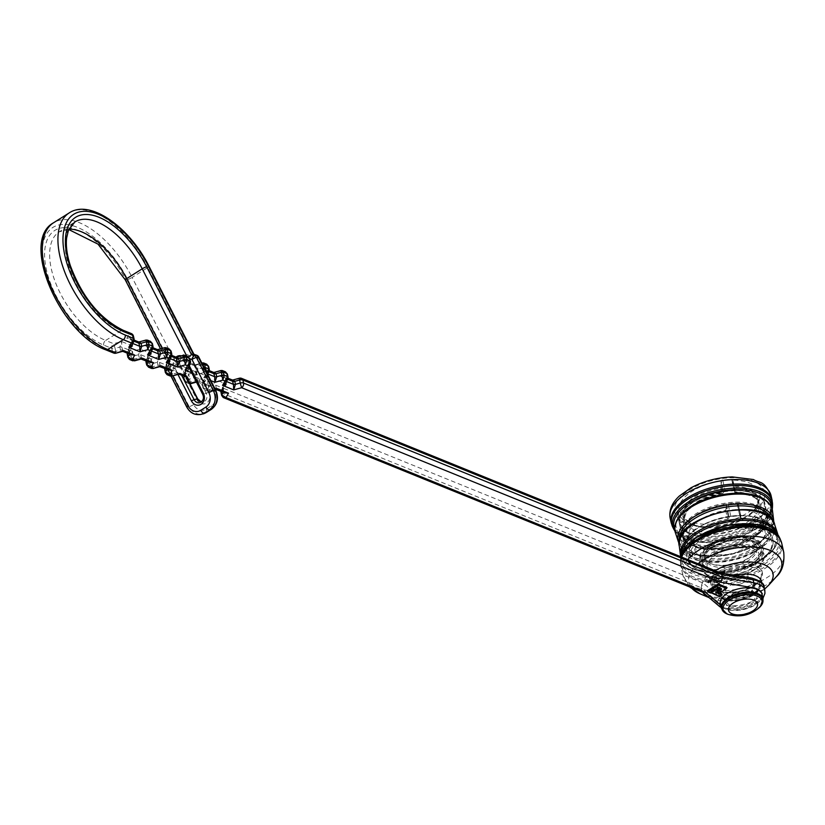 <?xml version="1.0" encoding="UTF-8"?>
<svg xmlns="http://www.w3.org/2000/svg" width="825" height="825" viewBox="0 0 825 825"><rect width="100%" height="100%" fill="white"/><g stroke="black" fill="none" stroke-linecap="round" stroke-linejoin="round"><path stroke-width="0.62" stroke-dasharray="4.12 3.09" d="M181.974 368.713L180.386 365.609L177.262 366.733L182.428 369.064L186.625 377.386M177.726 366.991L177.839 364.361L176.591 366.279L177.262 366.733M183.831 374.921L184.253 379.748L185.027 380.077L186.337 377.778L185.326 373.653L185.749 371.57L188.977 368.888L186.543 369.755L185.068 371.281L185.563 375.684A2.135 1.062 167.4 0 1 186.089 376.2L185.419 373.189A2.135 1.062 167.4 0 0 184.882 372.673L183.8 372.23M181.603 375.231L179.303 374.282M186.563 361.412L185.563 360.618L183.037 361.082L186.563 361.412L190.812 363.134L194.195 365.661L195.968 369.126L196.247 370.93L195.102 371.549L190.451 369.652L189.575 368.579M195.566 364.743L194.184 365.609L195.535 364.743L197.288 366.114L197.969 369.126A2.135 1.062 -12.6 0 1 195.968 369.126L194.679 364.712L190.812 363.134L189.224 360.03L185.914 360.772A6.064 5.146 -102.7 0 0 180.17 357.658A6.064 5.146 -102.7 0 0 177.076 366.352L176.808 366.434M710.191 592.845L709.923 591.638L707.53 590.669M707.633 581.377L707.902 582.584L705.509 581.615L705.241 580.408L707.633 581.377L715.646 576.324L719.111 577.727L719.379 578.933L715.914 577.531L707.902 582.584M719.111 577.727L714.326 580.748L716.667 581.697L724.102 577.005L715.904 573.674L705.241 580.408M728.64 596.186A14.334 7.126 -12.6 0 1 727.134 595.403A14.334 7.126 -12.6 0 1 734.384 583.533A14.334 7.126 -12.6 0 1 749.007 582.79A14.334 7.126 -12.6 0 1 752.39 589.751A14.334 7.126 -12.6 0 1 728.64 596.186M708.458 582.811L715.852 578.15L718.193 579.098L713.408 582.12L719.833 584.729L717.224 586.369L708.458 582.811L708.19 581.604L716.956 585.162L717.224 586.369M716.667 581.697L716.935 582.904L714.594 581.955L719.379 578.933M716.935 582.904L724.381 578.212L716.172 574.881L705.509 581.615M730.476 605.354A14.592 7.25 -12.6 0 1 728.949 596.774A14.592 7.25 -12.6 0 1 736.323 592.484A14.592 7.25 -12.6 0 1 751.338 591.762A14.592 7.25 -12.6 0 1 750.936 602.394A14.592 7.25 -12.6 0 1 730.476 605.354M720.328 588.658L717.874 587.204L710.49 591.865L719.256 595.433L721.854 593.783M720.215 588.163L715.43 591.185L716.76 591.721L716.616 591.02L721.401 587.998L717.936 586.585L709.923 591.638M719.668 592.897L716.781 591.731M719.235 593.175L718.967 591.968L726.402 587.276M718.967 591.968L716.616 591.02M220.987 392.422A2.135 1.062 -12.6 0 0 221.513 392.937L700.972 587.637L701.642 590.659L222.183 395.959L221.513 392.937L223.977 388.493L221.358 390.112L221.017 391.236M179.932 366.352L196.907 399.62A8.198 6.961 -102.7 0 0 206.58 403.064A8.198 6.961 -102.7 0 0 208.88 392.071L191.895 358.803A8.198 6.961 -102.7 0 0 182.222 355.358A8.198 6.961 -102.7 0 0 179.932 366.352L180.386 365.609A6.064 5.146 77.3 0 1 183.48 356.905L180.17 357.658L185.563 360.618L185.728 358.957L187.925 359.267L189.286 365.733M177.911 374.457L176.457 371.59L173.714 369.992L173.023 368.662L173.91 366.413L176.591 366.279M716.956 585.162L719.555 583.523L719.833 584.729M719.555 583.523L713.14 580.913L713.408 582.12M724.102 577.005L724.381 578.212M715.904 573.674L716.172 574.881M708.19 581.604L715.584 576.943L715.852 578.15M713.14 580.913L717.925 577.892L715.584 576.943M717.925 577.892L718.193 579.098M714.326 580.748L714.594 581.955M715.914 577.531L715.646 576.324M710.49 591.865L710.645 592.567M719.524 596.64L719.256 595.433M715.698 592.391L715.43 591.185M721.679 589.205L721.401 587.998M717.874 587.204L718.028 587.905M717.936 586.585L718.204 587.792M123.049 351.44L121.832 347.067L121.584 341.519L119.831 347.057L120.502 350.078L123.121 351.471M129.886 354.234L129.082 350.821L129.494 348.728L132.732 346.046L129.907 347.181L128.607 349.14L129.319 352.853L131.227 354.771M129.453 359.401L127.772 354.874L130.237 350.429L127.607 352.038M127.586 352.079L127.277 353.172M134.3 360.907L132.433 351.316L131.041 356.204L132.815 360.814M141.797 359.061L140.58 354.678L140.343 349.14L138.579 354.678L139.25 357.689L141.003 359.061M148.634 361.845L147.83 358.432L148.252 356.338L151.48 353.667L149.047 354.533L147.572 356.06L148.067 360.463L149.933 362.371L148.593 360.979A2.135 1.062 167.4 0 0 148.067 360.463L141.25 357.699A2.135 1.062 167.4 0 0 139.25 357.689L133.722 359.226A2.135 1.062 -12.6 0 1 131.722 359.215L128.442 357.885A2.135 1.062 -12.6 0 1 127.916 357.369M148.201 367.012L146.52 362.484L148.985 358.04L146.355 359.648M145.963 360.762L146.345 359.7L146.025 360.783M153.048 368.517L151.181 358.937L149.789 363.815L151.563 368.435M160.545 366.671L159.328 362.288L159.091 356.751L157.328 362.288L157.998 365.31L160.617 366.692M167.382 369.456L166.578 366.042L167.001 363.949L170.228 361.278L167.403 362.412L166.103 364.361L166.815 368.074L168.682 369.982M166.949 374.622L165.268 370.095L167.733 365.661L165.103 367.269L164.773 368.393M171.796 376.128L169.929 366.548L168.547 371.425L170.311 376.045M185.027 380.077A2.135 1.691 29.7 0 0 187.43 381.892L185.79 382.326L184.016 377.706L186.481 373.271L183.862 374.88M190.544 383.738L188.678 374.158L187.296 379.036L187.966 382.058L189.059 383.656L189.946 383.677M204.817 390.05L203.435 388.348L202.764 385.327L207.725 376.499L205.291 377.376L203.816 378.902L204.311 383.305L206.219 385.234L209.756 385.564L206.116 385.791L204.847 384.615L204.074 381.274L204.528 379.108L207.725 376.499L196.587 371.982L194.824 377.52L195.504 380.531L197.247 381.903L198.608 381.037L198.113 381.934L197.495 380.531L196.587 371.982L188.678 374.158L186.481 373.271L188.977 368.888L177.839 364.361L169.929 366.548L167.733 365.661L170.228 361.278L159.091 356.751L151.181 358.937L148.985 358.04L151.48 353.667L140.343 349.14L132.433 351.316L130.237 350.429L132.732 346.046L121.584 341.519L113.685 343.705L105.662 340.447L121.265 330.608L129.288 333.857L126.792 338.24L130.35 338.58L132.237 340.498L132.846 343.231M209.323 391.349L207.848 391.267L209.447 390.833L207.426 381.779L205.229 380.882L202.61 382.491M216.8 389.513L215.572 385.131L215.335 379.593L207.426 381.779L206.044 386.657L202.764 385.327A2.135 1.062 -12.6 0 1 202.238 384.811L202.599 382.542L203.002 387.358L207.261 389.936L204.858 390.07M223.627 392.298L222.822 388.884L223.245 386.791L226.473 384.12L215.335 379.593L213.572 385.131L214.252 388.152L216.862 389.534M764.806 590.184A24.956 12.406 -12.6 0 1 747.481 606.561A24.956 12.406 -12.6 0 1 718.616 604.993L717.936 601.972L700.972 587.637L703.199 583.1L223.977 388.493L226.473 384.12L223.647 385.254L222.358 387.203L223.059 390.916L224.967 392.844M232.176 379.933L231.681 380.83L239.59 378.654L718.812 573.262L720.308 572.798M178.984 373.735L176.457 371.59L176.756 372.921L179.365 374.313M132.052 344.623L132.474 342.53L131.33 338.611L129.638 337.807L126.792 338.24L137.93 342.767L139.167 341.932M150.8 352.234L151.222 350.151L150.078 346.232L147.943 345.386L145.54 345.861L149.098 346.201L150.985 348.109L151.594 350.842M150.428 341.344L148.036 341.478L152.295 344.056L152.883 348.49M169.177 348.954L166.784 349.088L171.043 351.677L171.631 356.101M169.548 359.855L169.971 357.761L168.826 353.843L166.691 352.997L164.288 353.471L167.846 353.812L169.733 355.73L170.342 358.463M188.296 367.465L188.533 365.444M187.925 356.575L185.532 356.699L189.791 359.287L190.379 363.712M205.435 370.054L204.115 372.488L203.497 367.599L197.969 369.126L196.206 374.663L196.247 370.93M207.044 373.209L206.312 373.374L206.941 373.013M207.9 374.87L203.816 377.757L206.962 375.21L207.467 372.983L206.064 368.827L204.198 368.228L201.785 368.692L205.343 369.033L207.23 370.951L207.838 373.684M206.683 364.186L204.28 364.32L208.539 366.898L209.127 371.322M225.792 382.687L226.215 380.603L225.07 376.685L222.946 375.839L220.533 376.313L224.091 376.654L225.978 378.572L226.586 381.294M225.431 371.797L223.028 371.931L227.287 374.519L227.886 378.943M220.956 370.507L223.028 371.931L220.533 376.313L231.681 380.83L232.908 380.005M214.304 372.364L212.932 373.22L222.193 370.528M202.208 362.897L204.28 364.32L201.785 368.692L212.932 373.22L214.16 372.384M183.459 355.286L185.532 356.699L183.037 361.082L194.184 365.609L203.445 362.907M175.931 357.091L175.436 357.998L184.697 355.297M164.711 347.676L166.784 349.088L164.288 353.471L175.436 357.998L176.663 357.163M158.07 349.522L156.688 350.377L165.949 347.686M145.963 340.055L148.036 341.478L145.54 345.861L156.688 350.377L157.915 349.552M139.301 341.911L137.93 342.767L147.201 340.065M189.131 367.331L188.698 366.022A2.135 1.062 167.4 0 1 188.626 365.846L188.203 367.589M221.399 391.39L222.822 388.884A2.135 1.062 167.4 0 0 222.915 388.42A2.135 1.062 167.4 0 0 222.389 387.894L215.572 385.131A2.135 1.062 167.4 0 0 213.572 385.131L208.034 386.657A2.135 1.062 -12.6 0 1 206.044 386.657L207.807 391.267M223.193 397.464L222.183 395.959A2.135 1.062 -12.6 0 1 221.657 395.443M703.055 592.381L718.616 604.993A3.568 2.898 130.2 0 0 719.431 606.385M185.996 376.674A2.135 1.062 167.4 0 0 186.089 376.21L186.337 377.778A2.135 1.691 29.7 0 0 187.749 379.376M172.786 375.87L169.527 369.476A3.568 0.887 -168.2 0 1 167.877 368.373A3.568 0.887 -168.2 0 1 168.403 368.012L170.239 367.599A3.568 0.887 -168.2 0 1 175.044 368.239A3.568 0.547 153 0 1 170.61 370.291L189.172 406.653L187.327 407.076L168.774 370.714L170.61 370.291A3.568 3.032 -102.7 0 1 170.239 367.599L170.94 364.217L168.62 364.784L170.528 364.702L169.527 369.476A3.568 0.547 153 0 0 168.197 370.693A3.568 0.547 153 0 0 168.774 370.714A3.568 3.032 77.3 0 1 168.403 368.012L169.104 364.629L125.843 279.892A67.743 34.279 57.8 0 0 65.856 227.607A67.743 34.279 57.8 0 0 48.716 278.169A67.743 34.279 57.8 0 0 103.733 345.108L111.757 348.367L112.427 351.388L104.404 348.129A71.311 36.083 -122.2 0 1 46.489 277.664A71.311 36.083 -122.2 0 1 64.536 224.441A71.311 36.083 -122.2 0 1 127.689 279.479L170.94 364.217L176.045 363.464L132.124 277.427L147.737 267.578L193.256 356.751L197.464 358.256A3.568 0.547 153 0 0 198.794 357.05M189.863 358.751L187.739 357.998L188.554 356.916M194.019 354.43L193.256 356.751M196.814 355.307A3.568 1.66 -70.4 0 1 197.464 358.256L214.417 391.473A10.694 9.085 77.3 0 1 211.417 405.817L206.219 409.097A10.694 9.085 77.3 0 1 193.607 404.601L175.044 368.239L176.045 363.464M762.104 594.464A21.398 10.632 -12.6 0 1 743.552 609.51A21.398 10.632 -12.6 0 1 720.349 603.797M753.761 541.953A30.412 15.118 -12.6 0 1 737.798 569.982A30.412 15.118 -12.6 0 1 703.168 555.926A30.412 15.118 -12.6 0 1 753.761 541.953M755.38 541.623A32.443 16.129 167.4 0 0 749.451 539.962A32.443 16.129 167.4 0 0 708.592 549.099A32.443 16.129 167.4 0 0 700.043 563.63A32.443 16.129 167.4 0 0 742.387 570.261A32.443 16.129 167.4 0 0 763.383 549.481A32.443 16.129 167.4 0 0 755.38 541.623M753.607 542.056A30.205 15.015 167.4 0 0 703.374 555.926A30.205 15.015 167.4 0 0 737.756 569.879A30.205 15.015 167.4 0 0 753.607 542.056M756.247 546.82A32.082 15.953 -12.6 0 1 761.506 563.558A32.082 15.953 -12.6 0 1 743.387 575.138A32.082 15.953 -12.6 0 1 738.592 576.603A32.082 15.953 -12.6 0 1 734.023 577.624A32.082 15.953 -12.6 0 1 707.737 575.572A32.082 15.953 -12.6 0 1 712.759 552.41A32.082 15.953 -12.6 0 1 756.247 546.82M740.355 584.018A10.684 5.311 167.4 0 0 741.087 583.749A10.684 5.311 167.4 0 0 746.584 575.881A10.684 5.311 167.4 0 0 733.332 574.994A10.684 5.311 167.4 0 0 726.382 581.635A10.684 5.311 167.4 0 0 734.807 585.142A10.684 5.311 167.4 0 0 740.355 584.018M724.247 550.842A26.39 13.118 167.4 0 0 707.18 567.744A26.39 13.118 167.4 0 0 741.603 573.138A26.39 13.118 167.4 0 0 758.68 556.236A26.39 13.118 167.4 0 0 724.247 550.842M685.193 549.326A0.712 0.557 163.8 0 1 685.379 548.811L690.773 555.741A0.712 0.608 -63.8 0 0 690.68 556.37L689.411 555.493A43.859 21.801 -12.6 0 1 685.709 550.739L685.049 548.842A0.712 0.619 166.2 0 1 685.616 548.078A1.423 0.712 -12.6 0 1 686.235 547.748L689.587 546.583A1.073 0.536 167.4 0 0 690.278 545.913A38.156 18.965 -12.6 0 1 727.629 519.131A1.073 0.536 167.4 0 0 728.661 518.513L726.217 507.55L726.67 504.302A42.426 21.099 167.4 0 0 683.502 535.363L687.163 535.724L688.328 537.158A38.156 18.965 -12.6 0 1 725.68 510.376L726.217 507.55M679.594 524.267A0.712 0.557 163.8 0 1 679.779 523.751L685.173 530.681A0.712 0.608 -63.8 0 0 685.08 531.31L683.812 530.434A43.859 21.801 -12.6 0 1 680.109 525.68L679.449 523.782A0.712 0.619 166.2 0 1 680.006 523.019A1.423 0.712 -12.6 0 1 680.625 522.689L683.378 521.73A39.579 19.676 -12.6 0 1 723.164 493.164L721.225 487.049A38.435 19.109 167.4 0 0 682.945 514.511L682.306 514.016L683.956 521.39L683.378 521.73M686.235 547.748L683.461 535.373A1.423 0.712 167.4 0 0 682.842 535.703A1.423 0.712 167.4 0 0 682.543 536.291A1.423 0.712 167.4 0 0 682.615 536.436L688.009 543.366A1.423 0.712 167.4 0 0 689.04 543.654A1.423 0.712 167.4 0 0 689.793 543.51L689.834 543.489A42.426 21.099 167.4 0 0 757.783 533.785A42.426 21.099 167.4 0 0 738.066 503.487A1.423 0.712 167.4 0 0 736.983 503.178L739.747 515.553A1.423 0.712 -12.6 0 1 740.881 515.996A1.423 0.712 -12.6 0 1 740.871 516.202L740.376 517.677A1.073 0.536 167.4 0 0 740.365 517.842A1.073 0.536 167.4 0 0 741.036 518.172A38.156 18.965 -12.6 0 1 764.899 530.124A38.156 18.965 -12.6 0 1 741.005 554.276A38.156 18.965 -12.6 0 1 697.125 554.709A1.073 0.536 167.4 0 0 695.918 554.709L693.309 543.737C712.965 551.822 723.711 547.326 739.705 543.046C756.742 535.25 764.486 528.021 762.939 521.369A38.156 18.965 -12.6 0 1 739.056 545.521A38.156 18.965 -12.6 0 1 695.166 545.954L693.495 543.861L689.834 543.489M726.402 504.704L729.166 517.038A1.423 0.712 -12.6 0 1 730.795 516.192L728.021 503.817A1.423 0.712 167.4 0 0 726.67 504.302M728.021 503.817L736.983 503.178M722.69 479.964A1.423 0.712 167.4 0 0 721.06 480.81L723.556 491.978A1.423 0.712 -12.6 0 1 725.196 491.133L722.69 479.964L731.651 479.325L734.147 490.493A1.423 0.712 -12.6 0 1 735.281 490.937A1.423 0.712 -12.6 0 1 735.271 491.143L734.869 492.339A39.579 19.676 -12.6 0 1 752.771 520.565A39.579 19.676 -12.6 0 1 689.71 529.867L690.288 529.526L688.638 522.153L689.38 522.782A38.435 19.109 167.4 0 0 727.537 524.587A38.435 19.109 167.4 0 0 757.329 504.879A38.435 19.109 167.4 0 0 733.353 486.183L734.869 492.339M721.06 480.81L720.998 481.006A41.446 20.604 167.4 0 0 679.099 511.18L682.306 514.016M680.625 522.689L678.129 511.521L679.099 511.18M678.129 511.521A1.423 0.712 167.4 0 0 677.212 512.438A1.423 0.712 167.4 0 0 677.284 512.583L682.677 519.513A1.423 0.712 167.4 0 0 684.461 519.657L685.431 519.317A41.446 20.604 167.4 0 0 726.639 521.699A41.446 20.604 167.4 0 0 759.227 500.332A41.446 20.604 167.4 0 0 732.703 480.171L733.064 484.976L734.116 487.266A38.156 18.965 -12.6 0 1 757.989 499.207A38.156 18.965 -12.6 0 1 734.095 523.359A38.156 18.965 -12.6 0 1 690.216 523.793L689.38 522.782M735.271 491.143L732.703 480.171M732.775 479.975A1.423 0.712 167.4 0 0 732.786 479.768A1.423 0.712 167.4 0 0 731.651 479.325M720.998 481.006L721.359 485.812M723.556 491.978L723.164 493.164M725.196 491.133L734.147 490.493M684.461 519.657L686.957 530.826L689.71 529.867M686.957 530.826A1.423 0.712 -12.6 0 1 686.204 530.98A1.423 0.712 -12.6 0 1 685.173 530.681L682.677 519.513M729.166 517.038L728.661 518.513M730.795 516.192L739.747 515.553M689.793 543.51L692.567 555.885L695.918 554.709M692.567 555.885A1.423 0.712 -12.6 0 1 691.804 556.04A1.423 0.712 -12.6 0 1 690.773 555.741L687.823 543.273L688.504 543.644A0.712 0.557 -56.8 0 1 688.318 543.345A43.859 21.801 167.4 0 0 738.963 544.067A43.859 21.801 167.4 0 0 767.559 515.893A43.859 21.801 167.4 0 0 720.008 504.178A43.859 21.801 167.4 0 0 681.966 535.023A43.859 21.801 167.4 0 0 682.017 535.26L682.667 537.147A0.712 0.619 -24.3 0 0 682.708 537.25L682.223 536.044A0.712 0.66 161.3 0 1 682.213 535.982M677.284 512.583L679.779 523.751A1.423 0.712 -12.6 0 1 679.707 523.607A1.423 0.712 -12.6 0 1 680.006 523.019A43.148 21.45 167.4 0 1 732.765 490.473A43.148 21.45 167.4 0 1 756.236 520.616A43.148 21.45 167.4 0 1 686.204 530.98A0.712 0.557 -56.8 0 0 685.75 531.877L685.08 531.31M682.667 537.147A43.859 21.801 167.4 0 0 686.369 541.901L688.318 543.345M679.449 523.782A43.859 21.801 -12.6 0 1 679.398 523.555A43.859 21.801 -12.6 0 1 717.441 492.711A43.859 21.801 -12.6 0 1 765.002 504.415L767.559 515.893C775.273 537.292 710.047 560.175 688.514 543.654A0.712 0.557 -56.8 0 0 689.04 543.654A43.148 21.45 -12.6 0 0 759.072 533.29A43.148 21.45 -12.6 0 0 735.601 503.147A43.148 21.45 -12.6 0 0 682.842 535.703A0.712 0.619 166.2 0 1 682.017 535.27L682.223 536.044A0.712 0.66 161.3 0 0 682.615 536.436L685.379 548.811A1.423 0.712 -12.6 0 1 685.307 548.666A1.423 0.712 -12.6 0 1 685.616 548.078A43.148 21.45 167.4 0 1 738.365 515.522A43.148 21.45 167.4 0 1 761.836 545.676A43.148 21.45 167.4 0 1 691.804 556.04A0.712 0.557 -56.8 0 0 691.35 556.927L690.68 556.37M721.958 540.581A26.39 13.118 -12.6 0 1 756.381 545.975A26.39 13.118 -12.6 0 1 753.38 554.348A26.39 13.118 -12.6 0 1 711.171 563.784A26.39 13.118 -12.6 0 1 704.88 557.483A26.39 13.118 -12.6 0 1 721.958 540.581M739.716 564.682A26.39 13.118 167.4 0 0 756.783 547.779A26.39 13.118 167.4 0 0 722.36 542.396A26.39 13.118 167.4 0 0 705.292 559.298A26.39 13.118 167.4 0 0 739.716 564.682M721.215 538.766A27.813 13.829 167.4 0 0 709.851 563.227A27.813 13.829 167.4 0 0 754.339 553.276A27.813 13.829 167.4 0 0 751.132 537.921A27.813 13.829 167.4 0 0 721.215 538.766M685.431 519.317L688.638 522.153M740.871 516.202L738.066 503.487L738.014 507.334L740.365 517.842M682.708 537.261A0.712 0.619 -24.3 0 0 683.492 537.56A43.148 21.45 -12.6 0 0 687.132 542.242A0.712 0.578 -49.7 0 1 686.544 542.18L682.708 537.25M686.369 541.901A0.712 0.578 -49.7 0 0 686.534 542.18L687.699 543.025M683.812 530.434A0.712 0.578 -49.7 0 1 684.296 529.557A43.148 21.45 167.4 0 1 680.656 524.886A0.712 0.619 -24.3 0 0 680.109 525.68M689.411 555.493A0.712 0.578 -49.7 0 1 689.896 554.617A43.148 21.45 167.4 0 1 686.256 549.945A0.712 0.619 -24.3 0 0 685.709 550.739M682.945 514.511L683.368 515.006A38.156 18.965 -12.6 0 1 720.72 488.214L721.762 492.865L723.04 493.371M683.956 521.39L684.41 519.647L683.368 515.006M722.906 493.402C697.898 499.115 685.08 507.911 684.43 519.781L684.41 519.647A38.156 18.965 167.4 0 1 721.762 492.865M734.755 492.535L734.116 487.266M690.216 523.793L691.257 528.443L690.288 529.526M720.72 488.214L721.225 487.049M740.376 517.677L737.921 506.715L739.076 509.417A38.156 18.965 -12.6 0 1 762.939 521.369L764.899 530.124M731.899 579.831A21.398 10.632 -12.6 0 1 759.815 584.193A21.398 10.632 -12.6 0 1 741.252 599.239A21.398 10.632 -12.6 0 1 718.059 593.526A21.398 10.632 -12.6 0 1 731.899 579.831M202.826 364.578L197.288 366.114A2.135 1.062 -12.6 0 1 195.288 366.104L194.195 365.661M718.812 573.262L750.533 578.603A21.398 10.632 -12.6 0 1 753.153 595.299A21.398 10.632 -12.6 0 1 720.38 597.62L703.199 583.1M188.275 380.397L187.43 381.892L189.451 382.707M196.257 381.686L198.608 381.037L209.756 385.564L207.261 389.936L209.447 390.833L215.232 389.235M720.668 605.21L722.411 606.674A21.398 10.632 167.4 0 0 746.914 608.097A21.398 10.632 167.4 0 0 762.042 594.217M210.818 380.603L203.816 377.757L206.312 373.374L204.115 372.488L196.206 374.663L191.74 372.859M127.246 354.358A2.135 1.062 -12.6 0 0 127.772 354.874L131.041 356.204A2.135 1.062 -12.6 0 0 133.042 356.204L138.579 354.678A2.135 1.062 167.4 0 1 140.58 354.678L147.386 357.442A2.135 1.062 167.4 0 1 147.912 357.957L148.304 356.266M167.093 369.342L167.248 369.064A2.135 1.062 167.4 0 0 167.341 368.589A2.135 1.062 167.4 0 0 166.815 368.074L159.998 365.31A2.135 1.062 167.4 0 0 157.998 365.31L152.47 366.836A2.135 1.062 -12.6 0 1 150.47 366.836L147.19 365.506A2.135 1.062 -12.6 0 1 146.664 364.99M145.994 361.969A2.135 1.062 -12.6 0 0 146.52 362.484L149.789 363.815A2.135 1.062 -12.6 0 0 151.79 363.815L157.328 362.288A2.135 1.062 167.4 0 1 159.328 362.288L166.134 365.052A2.135 1.062 167.4 0 1 166.671 365.568L167.052 363.877M177.994 372.776A2.135 1.062 167.4 0 0 176.756 372.921L171.218 374.447A2.135 1.062 -12.6 0 1 169.218 374.447L165.938 373.117A2.135 1.062 -12.6 0 1 165.412 372.601M164.742 369.579A2.135 1.062 -12.6 0 0 165.268 370.095L168.547 371.425A2.135 1.062 -12.6 0 0 170.538 371.425L174.292 370.394M204.827 390.039L202.909 387.822A2.135 1.062 -12.6 0 1 203.002 387.358L204.744 384.285A2.135 1.062 167.4 0 0 204.837 383.821A2.135 1.062 167.4 0 0 204.311 383.305L197.495 380.531A2.135 1.062 167.4 0 0 195.504 380.531L189.967 382.058A2.135 1.062 -12.6 0 1 187.966 382.058L184.687 380.727A2.135 1.062 167.4 0 1 184.161 380.212L183.49 377.19A2.135 1.062 167.4 0 0 184.016 377.706L187.296 379.036A2.135 1.062 -12.6 0 0 189.286 379.046L194.824 377.52A2.135 1.062 167.4 0 1 196.824 377.52L203.641 380.284A2.135 1.062 167.4 0 1 204.167 380.799L204.548 379.108M223.338 392.184L223.493 391.906A2.135 1.062 167.4 0 0 223.585 391.432A2.135 1.062 167.4 0 0 223.059 390.916L216.243 388.152A2.135 1.062 167.4 0 0 214.252 388.152L208.715 389.678A2.135 1.062 -12.6 0 1 206.714 389.678L203.435 388.348A2.135 1.062 -12.6 0 1 202.909 387.832M720.38 597.62A3.568 2.898 130.2 0 0 717.936 601.972A24.956 12.406 167.4 0 0 746.8 603.539A24.956 12.406 167.4 0 0 764.125 587.163M227.731 379.283L225.978 378.572A2.135 1.062 167.4 0 1 225.452 378.056L224.101 376.664L228.071 378.273M228.051 377.066A2.135 1.062 -12.6 0 1 227.958 377.53L227.195 378.881M226.906 379.387L226.215 380.603A2.135 1.062 167.4 0 0 226.122 381.067A2.135 1.062 167.4 0 0 226.473 381.501M225.699 382.821L225.452 378.046A2.135 1.062 167.4 0 1 225.534 377.582L227.287 374.519A2.135 1.062 -12.6 0 0 227.38 374.045M208.983 371.662L207.23 370.951A2.135 1.062 167.4 0 1 206.704 370.435L205.353 369.053L209.323 370.652M209.303 369.456A2.135 1.062 -12.6 0 1 209.21 369.92L208.447 371.271M208.158 371.776L207.467 372.983A2.135 1.062 167.4 0 0 207.374 373.457A2.135 1.062 167.4 0 0 207.725 373.89M206.951 375.2L206.704 370.435A2.135 1.062 167.4 0 1 206.786 369.971L208.539 366.898A2.135 1.062 -12.6 0 0 208.622 366.434M204.126 367.476A2.135 1.062 -12.6 0 0 203.497 367.599L202.971 365.217M188.605 361.36L189.791 359.287A2.135 1.062 -12.6 0 0 189.874 358.813M190.554 361.835A2.135 1.062 -12.6 0 1 190.462 362.309L189.698 363.65M189.41 364.165L188.719 365.372A2.135 1.062 167.4 0 0 188.626 365.846L188.543 365.444M171.487 356.441L169.733 355.73A2.135 1.062 167.4 0 1 169.208 355.214L167.857 353.832L171.827 355.431M170.662 356.544L169.971 357.761A2.135 1.062 167.4 0 0 169.878 358.225L169.208 355.204A2.135 1.062 167.4 0 1 169.29 354.74L171.043 351.677A2.135 1.062 -12.6 0 0 171.126 351.202M171.806 354.224A2.135 1.062 -12.6 0 1 171.713 354.688L170.95 356.039M152.738 348.831L150.985 348.109A2.135 1.062 167.4 0 1 150.459 347.593L149.098 346.211L153.079 347.81M153.058 346.613A2.135 1.062 -12.6 0 1 152.965 347.077L152.202 348.428M151.913 348.934L151.222 350.151A2.135 1.062 167.4 0 0 151.13 350.615A2.135 1.062 167.4 0 0 151.48 351.048M150.707 352.358L151.13 350.615L150.449 347.593A2.135 1.062 167.4 0 1 150.542 347.129L152.295 344.056A2.135 1.062 -12.6 0 0 152.377 343.592M133.959 341.199L132.237 340.498A2.135 1.062 167.4 0 1 131.701 339.983L130.35 338.601M131.99 344.695L131.701 339.983A2.135 1.062 167.4 0 1 131.794 339.508L133.289 336.889L133.97 339.9L132.474 342.53A2.135 1.062 167.4 0 0 132.382 343.004A2.135 1.062 167.4 0 0 132.732 343.427M197.237 381.892L206.219 385.234L204.837 383.821L204.167 380.799A2.135 1.062 167.4 0 1 204.074 381.274L202.331 384.337A2.135 1.062 -12.6 0 0 202.238 384.811L202.909 387.822M185.8 371.498L185.419 373.189A2.135 1.062 167.4 0 1 185.326 373.653L183.573 376.726A2.135 1.062 167.4 0 0 183.49 377.19L183.851 374.921M168.692 369.971L167.341 368.589L166.671 365.578A2.135 1.062 167.4 0 1 166.578 366.042L165.144 368.548M148.345 361.732L148.5 361.453A2.135 1.062 167.4 0 0 148.593 360.979L147.912 357.957A2.135 1.062 167.4 0 1 147.83 358.432L146.396 360.938M129.597 354.111L129.752 353.832A2.135 1.062 167.4 0 0 129.845 353.368A2.135 1.062 167.4 0 0 129.319 352.853L122.502 350.078A2.135 1.062 167.4 0 0 120.502 350.078L115.758 351.388L115.087 348.367L119.831 347.057A2.135 1.062 167.4 0 1 121.832 347.067L128.638 349.831A2.135 1.062 167.4 0 1 129.164 350.347L129.566 348.635M131.196 354.75L129.845 353.368L129.164 350.347A2.135 1.062 167.4 0 1 129.082 350.821L127.648 353.327M115.087 348.367L113.685 343.705A3.568 2.516 112.1 0 0 111.757 348.367A3.568 1.774 167.4 0 0 115.087 348.367M751.802 578.098A3.568 1.959 -80.4 0 0 750.533 578.603M115.985 353.183L115.758 351.388A3.568 1.774 167.4 0 1 112.427 351.388A3.568 2.516 -67.9 0 0 113.685 353.048M134.114 339.127A3.568 1.774 167.4 0 1 133.97 339.9A3.568 2.815 -150.3 0 1 133.733 341.663M241.601 378.366A3.568 2.516 -67.9 0 0 239.59 378.654L239.312 378.232M131.309 333.578A3.568 2.516 112.1 0 0 129.288 333.857A3.568 2.815 -150.3 0 1 133.289 336.889A3.568 1.774 167.4 0 0 133.444 336.105M169.455 359.978L169.878 358.225A2.135 1.062 167.4 0 0 170.228 358.658M722.411 606.674A3.568 2.898 130.2 0 1 721.06 606.963M184.253 379.748A2.135 1.062 167.4 0 0 184.161 380.212L185.769 382.305M195.102 371.549L206.209 393.298L202.898 394.041L190.451 369.652M173.91 366.413A8.198 6.961 77.3 0 1 175.983 357.122M181.397 355.853A8.198 6.961 77.3 0 1 185.728 358.957M162.195 348.367L170.528 364.702M187.739 357.998L186.77 356.101M69.166 212.932A74.879 37.888 -122.2 0 1 147.737 267.578A3.568 0.547 -27 0 0 149.067 266.372M127.689 279.479A3.568 0.547 153 0 0 132.124 277.427A74.879 37.888 57.8 0 0 53.563 222.771M103.733 345.108A3.568 2.516 112.1 0 1 105.662 340.447A64.185 32.474 -122.2 0 1 56.977 286.203A64.185 32.474 -122.2 0 1 59.266 231.825L74.879 221.977A64.185 32.474 57.8 0 0 72.579 276.365A64.185 32.474 57.8 0 0 121.265 330.608A3.568 2.516 112.1 0 1 123.286 330.32M68.743 229.536L59.266 231.825A64.185 32.474 -122.2 0 1 68.918 229.123M208.88 392.071L206.209 393.298A6.064 5.146 77.3 0 1 203.115 402.002L199.805 402.744A6.064 5.146 -102.7 0 0 202.898 394.041L202.558 394.03M201.372 401.992L203.115 402.002A6.064 5.146 77.3 0 1 201.321 402.033M182.707 369.507L180.727 365.619C178.922 361.824 179.84 358.916 183.48 356.905A6.064 5.146 77.3 0 1 189.224 360.03L191.895 358.803M193.607 404.601A3.568 0.547 153 0 1 189.172 406.653A14.262 12.107 -102.7 0 0 202.703 414.006M200.867 414.418A14.262 12.107 77.3 0 1 187.327 407.076A3.568 0.547 -27 0 1 186.759 407.055M196.907 399.62L197.711 398.887M206.518 412.304A3.568 1.805 57.8 0 0 206.219 409.097M211.757 408.973A3.568 1.805 57.8 0 0 211.417 405.817M215.758 390.266A3.568 0.547 -27 0 1 214.417 391.473M125.843 279.892A3.568 0.547 -27 0 1 125.276 279.871M104.404 348.129A3.568 2.516 -67.9 0 0 105.672 349.79M759.753 607.19A19.913 9.9 -12.6 0 1 727.898 614.305M726.918 613.893A20.976 10.426 167.4 0 0 760.464 606.396M763.073 598.795A21.398 10.632 -12.6 0 1 744.521 613.841A21.398 10.632 -12.6 0 1 721.318 608.128M735.952 592.35A16.046 7.982 167.4 0 0 731.012 607.014A16.046 7.982 167.4 0 0 756.721 598.022A16.046 7.982 167.4 0 0 735.952 592.35M733.652 582.089A16.046 7.982 -12.6 0 1 754.432 587.761A16.046 7.982 -12.6 0 1 728.712 596.743A16.046 7.982 -12.6 0 1 733.652 582.089M728.63 568.961A24.956 12.406 -12.6 0 1 760.949 577.789A24.956 12.406 -12.6 0 1 720.947 591.762A24.956 12.406 -12.6 0 1 728.63 568.961M727.898 567.146A26.39 13.118 167.4 0 0 710.82 584.048A26.39 13.118 167.4 0 0 739.437 591.102A26.39 13.118 167.4 0 0 762.321 572.54A26.39 13.118 167.4 0 0 727.898 567.146M743.129 575.097A31.02 15.428 -12.6 0 1 702.972 564.125A31.02 15.428 -12.6 0 1 752.678 546.748A31.02 15.428 -12.6 0 1 743.129 575.097M741.984 568.456A32.443 16.129 -12.6 0 1 699.641 561.825A32.443 16.129 -12.6 0 1 727.784 539.003A32.443 16.129 -12.6 0 1 762.97 547.666A32.443 16.129 -12.6 0 1 741.984 568.456M672.829 527.288A51.521 25.616 167.4 0 0 738.901 534.641A51.521 25.616 167.4 0 0 772.53 505.003M772.489 506.983A50.944 25.327 -12.6 0 1 727.99 539.89A50.944 25.327 -12.6 0 1 673.716 529.052M725.68 510.376L727.629 519.131M690.278 545.913L688.328 537.158M734.693 521.637A45.994 22.873 -12.6 0 1 675.149 505.385A45.994 22.873 -12.6 0 1 748.852 479.614A45.994 22.873 -12.6 0 1 734.693 521.637M695.166 545.954L697.125 554.709M741.036 518.172L739.076 509.417M682.017 535.27L679.398 523.555C670.24 496.31 761.681 475.87 765.002 504.415A43.859 21.801 -12.6 0 1 736.405 532.589A43.859 21.801 -12.6 0 1 685.75 531.877M670.189 518.317A51.697 25.709 167.4 0 0 737.653 528.887A51.697 25.709 167.4 0 0 771.097 495.763M772.107 500.259A51.697 25.709 -12.6 0 1 738.653 533.383A51.697 25.709 -12.6 0 1 671.199 522.823M691.257 528.443A38.156 18.965 167.4 0 0 735.137 528.01A38.156 18.965 167.4 0 0 759.021 503.848A38.156 18.965 167.4 0 0 735.158 491.906M693.65 567.198A43.859 21.801 167.4 0 0 744.294 567.909A43.859 21.801 167.4 0 0 772.891 539.746A43.859 21.801 167.4 0 0 715.667 530.784A43.859 21.801 167.4 0 0 687.297 558.876A43.859 21.801 167.4 0 0 693.65 567.198M685.049 548.842A43.859 21.801 -12.6 0 1 684.998 548.615A43.859 21.801 -12.6 0 1 723.04 517.77A43.859 21.801 -12.6 0 1 770.602 529.475A43.859 21.801 -12.6 0 1 742.005 557.648A43.859 21.801 -12.6 0 1 691.35 556.927M716.409 532.599A42.426 21.099 -12.6 0 1 771.334 547.594A42.426 21.099 -12.6 0 1 703.343 571.364A42.426 21.099 -12.6 0 1 716.409 532.599M741.242 566.641A31.02 15.428 167.4 0 0 750.791 538.302A31.02 15.428 167.4 0 0 701.085 555.679A31.02 15.428 167.4 0 0 741.242 566.641M687.163 535.724L689.587 546.583M768.694 503.198A49.211 24.461 -12.6 0 1 739.592 540.189A49.211 24.461 -12.6 0 1 675.531 524.019M674.654 529.052A49.871 24.791 167.4 0 0 728.083 540.303A49.871 24.791 167.4 0 0 771.623 507.375M748.203 577.5A21.398 10.632 167.4 0 0 731.878 579.717A21.398 10.632 167.4 0 0 718.028 593.423A21.398 10.632 167.4 0 0 741.232 599.136A21.398 10.632 167.4 0 0 759.784 584.09A21.398 10.632 167.4 0 0 752.4 578.212M761.65 582.656A23.636 11.746 -12.6 0 1 746.212 596.64A23.636 11.746 -12.6 0 1 716.574 594.299A23.636 11.746 -12.6 0 1 730.672 576.675A23.636 11.746 -12.6 0 1 735.292 575.324M768.797 585.069A36.578 18.181 -12.6 0 1 710.294 598.146A36.578 18.181 -12.6 0 1 708.984 597.548M702.756 592.298A36.578 18.181 -12.6 0 1 715.017 570.611M698.105 563.743A47.52 23.626 167.4 0 0 691.278 587.596M700.147 593.876A47.52 23.626 167.4 0 0 776.17 576.892M783.75 552.358A51.697 25.709 -12.6 0 1 738.901 588.72A51.697 25.709 -12.6 0 1 682.842 574.912A51.697 25.709 -12.6 0 1 687.813 559.567M681.677 557.071A51.697 25.709 167.4 0 0 680.79 565.754A51.697 25.709 167.4 0 0 736.859 579.562A51.697 25.709 167.4 0 0 781.708 543.201M780.068 538.725A51.521 25.616 -12.6 0 1 747.893 574.901A51.521 25.616 -12.6 0 1 680.367 561.01A51.521 25.616 -12.6 0 1 681.13 556.854M689.494 586.874L682.842 574.912L680.79 565.754L680.625 556.648A50.944 25.327 167.4 0 0 680.419 559.041A50.944 25.327 167.4 0 0 747.192 572.364A50.944 25.327 167.4 0 0 779.182 536.962M713.821 528.835A49.871 24.791 -12.6 0 1 776.366 533.775A49.871 24.791 -12.6 0 1 746.625 570.972A49.871 24.791 -12.6 0 1 684.09 566.033A49.871 24.791 -12.6 0 1 713.821 528.835M681.172 554.4A49.211 24.461 167.4 0 0 713.955 572.787A49.211 24.461 167.4 0 0 754.689 563.681A49.211 24.461 167.4 0 0 776.521 533.084M777.294 532.661A49.861 24.791 -12.6 0 1 745.625 566.486A49.861 24.791 -12.6 0 1 680.295 554.348M679.295 546.191A48.902 24.317 167.4 0 0 743.191 556.617A48.902 24.317 167.4 0 0 774.727 524.855M711.171 514.676A47.654 23.698 -12.6 0 1 770.942 519.389A47.654 23.698 -12.6 0 1 742.531 554.936A47.654 23.698 -12.6 0 1 682.76 550.213A47.654 23.698 -12.6 0 1 711.171 514.676M679.377 540.777A47.654 23.698 167.4 0 0 731.218 554.338A47.654 23.698 167.4 0 0 772.344 519.998M773.602 519.832A48.902 24.317 -12.6 0 1 731.094 553.781A48.902 24.317 -12.6 0 1 678.171 541.159M675.603 533.352A49.861 24.791 167.4 0 0 729.083 544.789A49.861 24.791 167.4 0 0 772.602 511.665M129.494 348.728L127.658 351.945M148.252 356.338L146.407 359.566M167.001 363.949L165.165 367.177M185.749 371.57L183.913 374.787M204.497 379.18L202.661 382.398M223.245 386.791L221.409 390.019M197.309 381.892L196.474 382.119M185.677 382.284L188.956 383.615M207.044 375.076L207.549 374.189M195.484 364.753L201.836 363M130.329 338.57L134.197 340.147M176.818 357.132L175.931 357.112M233.052 379.974L232.176 379.954M204.971 390.122L207.704 391.225M215.449 389.668L209.457 391.318M721.215 607.643L743.542 609.489L762.97 598.311M223.307 386.708L223.585 391.432L224.936 392.813M220.956 391.215L221.347 390.153M164.711 368.373L165.093 367.311M190.575 383.738L189.09 383.656M127.215 353.152L127.597 352.079M140.993 359.05L141.869 359.081M167.836 368.589A3.568 3.568 0 0 0 168.197 370.693L171.002 376.19M168.754 365.052L160.483 348.841M167.877 368.342L168.682 364.516M728.949 596.774L736.251 592.556L751.338 591.762M727.134 595.403L730.754 596.743L736.55 596.991C745.728 595.279 751.008 592.876 752.39 589.751M749.451 539.962L742.335 539.292L728.558 540.705L708.592 549.099M753.019 548.326C742.314 541.582 708.397 552.812 707.726 559.639C705.334 563.042 705.334 565.61 707.747 567.363C710.707 577.562 760.619 566.703 758.227 555.472C760.093 553.802 758.361 551.43 753.019 548.326M738.592 576.603L734.023 577.624M734.807 585.142L741.087 583.749M707.18 567.744L710.82 584.048C712.068 588.699 716.543 591.587 724.257 592.711C740.53 593.165 752.379 589.256 759.794 580.965L762.321 572.54L758.68 556.236M707.737 575.572C717.379 579.851 729.248 579.738 743.335 575.231C751.596 572.282 757.659 568.384 761.506 563.558M763.383 549.481L762.97 547.666C760.279 525.938 692.825 541.004 699.641 561.825L700.043 563.63M759.227 500.332L757.329 504.879L757.989 499.207L759.021 503.848C759.392 498.465 751.317 494.701 734.807 492.556M772.891 539.746L770.602 529.475C767.281 500.93 675.84 521.369 684.998 548.615L687.297 558.876C692.856 571.756 708.706 575.902 734.848 571.323C746.109 568.755 755.463 564.62 762.919 558.917C770.777 552.647 774.097 546.253 772.891 539.746M704.88 557.483L705.292 559.298M756.381 545.975L756.783 547.779M753.38 554.348L754.339 553.276M711.171 563.784L709.851 563.227M679.707 523.607L677.212 512.438M685.307 548.666L682.543 536.291M732.786 479.768L735.281 490.937M738.117 503.632L740.881 515.996M733.136 485.533L734.683 492.453M738.942 493.237L761.877 498.032L767.25 502.064L770.117 507.365L770.241 511.376L766.683 519.245L744.975 534.765L703.993 542.427L684.152 537.663L678.851 533.651L676.005 528.351L675.902 524.329L676.83 521.049L679.522 516.419L698.208 502.332M759.815 584.193L758.474 588.442C758.587 590.587 752.802 593.732 741.118 597.877L725.773 598.424L721.112 596.815L718.059 593.526M764.569 589.112L738.303 600.528L709.087 597.64M680.635 556.638L691.463 568.353L713.955 572.787C692.484 571.869 686.761 565.455 685.647 563.96L682.78 558.649C681.533 556.803 682.677 552.843 686.214 546.779C691.711 539.571 700.961 533.61 713.976 528.887L749.471 523.617L768.518 528.227L774.108 532.424L776.872 537.58L776.985 541.747L776.026 545.057L773.273 549.728L754.689 563.681L773.159 550.1L777.965 534.878M711.387 514.779C732.466 508.19 749.76 507.983 763.28 514.181C768.787 517.883 771.406 520.843 771.148 523.081C772.241 524.999 771.169 528.691 767.941 534.157C763.032 540.684 754.741 546.191 743.067 550.667C722.937 557.741 705.169 558.154 689.752 551.904L683.275 546.459L681.759 542.984L681.656 539.189C683.554 529.887 693.464 521.751 711.387 514.779M773.829 522.421L761.496 541.324L731.239 554.441L698.28 555.452L679.068 543.603M772.272 509.376L758.154 527.763L728.093 540.365L695.527 541.757L674.933 531.135"/><path stroke-width="1.24" d="M201.321 402.033A6.064 5.146 77.3 0 1 197.371 398.877L186.264 377.128L181.356 375.127M186.172 377.087L186.677 376.19L188.739 379.582L188.275 380.397M179.365 374.313L178.489 374.282L179.86 373.426L179.303 374.282M186.264 377.128L186.677 376.19L179.86 373.426L171.837 376.128M716.894 592.226L719.235 593.175L726.67 588.483L718.472 585.152L707.809 591.876L710.191 592.845L718.204 587.792L721.679 589.205L716.76 591.721M707.809 591.876L707.53 590.669L718.204 583.945L726.402 587.276L726.67 588.483M710.645 592.567L719.524 596.64L722.123 595L721.854 593.783L719.668 592.897M720.308 572.798L721.772 574.509L722.452 577.531L753.782 582.811A24.956 12.406 -12.6 0 1 764.806 590.184L764.125 587.163A24.956 12.406 167.4 0 0 753.112 579.789L753.782 582.811A3.568 1.959 -80.4 0 1 752.555 587.658L720.833 582.316L722.452 577.531L243.54 383.048L242.859 380.026A3.568 1.774 167.4 0 0 239.528 380.026L234.785 381.336L235.465 384.357L233.702 389.895L233.465 384.357L232.176 379.933L228.071 378.273M722.123 595L715.698 592.391L720.493 589.37L718.142 588.421L710.758 593.072M718.472 585.152L718.204 583.945M720.493 589.37L720.328 588.658M718.028 587.905L718.142 588.421M127.277 353.172L128.009 356.905L132.258 359.483L129.865 359.618M146.025 360.783L146.757 364.516L151.006 367.104L148.613 367.228M164.773 368.393L165.505 372.127L169.754 374.715L167.362 374.849M221.017 391.236L221.75 394.969L226.009 397.557L223.606 397.681M167.093 369.342L165.505 372.127A2.135 1.062 -12.6 0 0 165.412 372.601L166.949 374.622M171.827 376.118L170.342 376.035L171.951 375.602L169.754 374.715L172.25 370.332L167.382 369.456M168.682 369.982L159.741 366.671L161.112 365.805L160.545 366.671M168.723 370.002L172.25 370.332L161.112 365.805L153.048 368.517M151.594 368.445L153.203 367.991L151.006 367.104L153.502 362.722L148.634 361.845M141.003 359.061L142.364 358.194L141.797 359.061M149.933 362.371L153.502 362.722L142.364 358.194L132.846 360.814L134.454 360.381L132.258 359.483L134.753 355.111L129.886 354.234M129.597 354.111L128.009 356.905A2.135 1.062 -12.6 0 0 127.916 357.369L129.453 359.401M123.121 351.471L122.244 351.44L123.616 350.584L123.049 351.44M123.111 351.481L131.227 354.771L134.753 355.111L123.616 350.584L115.985 353.183L122.306 351.44M189.946 383.677L190.699 383.223L190.544 383.738M132.846 343.231L131.99 345.881L128.813 347.304L132.052 344.623L133.733 341.663A3.568 2.815 -150.3 0 1 131.309 342.922L123.286 339.663A74.879 37.888 -122.2 0 1 66.495 276.375A74.879 37.888 -122.2 0 1 69.166 212.932L53.563 222.771A74.879 37.888 57.8 0 0 50.882 286.223A74.879 37.888 57.8 0 0 107.683 349.511L123.286 339.663A3.568 2.516 -67.9 0 0 125.214 335.002L133.237 338.26L132.567 335.239L124.544 331.98A67.743 34.279 -122.2 0 1 69.517 265.042A67.743 34.279 -122.2 0 1 86.666 214.479A67.743 34.279 -122.2 0 1 146.654 266.764L191.513 354.637L193.792 354.234L196.814 355.307A3.568 1.66 -70.4 0 0 196.329 355.286A3.568 3.032 77.3 0 1 198.217 357.029L196.381 357.442A3.568 0.547 153 0 0 191.947 359.494L189.863 358.751M139.167 341.932L141.044 343.272L141.714 346.283L139.961 351.821L139.724 346.283L138.435 341.87L134.197 340.147M152.687 348.923L150.057 350.532L147.871 349.645L145.963 340.055L147.448 340.147L149.253 344.757L147.871 349.645L139.961 351.821L128.813 347.304L131.309 342.922A3.568 2.516 -67.9 0 0 133.237 338.26A3.568 1.774 167.4 0 1 134.114 339.127L133.444 336.105A3.568 1.774 167.4 0 0 132.567 335.239A3.568 2.516 112.1 0 0 131.309 333.578L123.286 330.32A3.568 2.516 112.1 0 1 124.544 331.98M151.594 350.842L150.738 353.492L147.562 354.915L152.532 346.088L151.852 343.076L150.48 341.364M157.915 349.552L159.792 350.883L160.463 353.904L158.709 359.442L147.562 354.915L150.717 352.368L152.635 349.016M166.227 347.758L168.001 352.378L166.619 357.256L158.709 359.442L158.472 353.894L157.183 349.48L153.079 347.81M171.435 356.534L168.805 358.143L166.619 357.256L164.711 347.676L165.949 347.686M170.342 358.463L169.486 361.103L166.31 362.526L171.28 353.708L170.6 350.687L169.228 348.975L171.126 351.202L171.806 354.224A2.135 1.062 -12.6 0 0 171.28 353.708L168.001 352.378A2.135 1.062 -12.6 0 0 166 352.378L160.463 353.904A2.135 1.062 167.4 0 1 158.472 353.894L151.656 351.13A2.135 1.062 167.4 0 1 151.48 351.048M171.631 356.101L171.806 354.224M176.663 357.163L178.54 358.493L179.221 361.515L177.458 367.053L166.31 362.526L169.465 359.989L171.383 356.627M184.697 355.297L186.079 356.967L186.749 359.989L185.367 364.867L177.458 367.053L177.22 361.515L175.931 357.091L171.827 355.431M190.183 364.155L187.553 365.764L185.367 364.867L183.459 355.286M189.575 368.579L189.131 367.331L185.058 370.136L190.028 361.319L189.348 358.298L187.976 356.586M191.74 372.859L185.058 370.136L188.213 367.599L190.132 364.238M206.941 373.013L208.777 368.93L208.096 365.918L206.724 364.207M203.445 362.907L204.827 364.588L205.435 370.054M209.127 371.322L209.303 369.456A2.135 1.062 -12.6 0 0 208.777 368.93L205.497 367.599A2.135 1.062 -12.6 0 0 204.126 367.476M208.931 371.766L207.044 373.209M214.16 372.384L216.037 373.725L216.717 376.747L214.954 382.274L214.717 376.736L213.438 372.323L209.323 370.652M207.838 373.684L207.9 374.87M222.472 370.6L224.245 375.22L222.863 380.098L220.956 370.507L222.193 370.528M227.679 379.376L225.06 380.985L227.525 376.551L226.844 373.529L225.472 371.817L227.38 374.045L228.051 377.066A2.135 1.062 -12.6 0 0 227.525 376.551L224.245 375.22A2.135 1.062 -12.6 0 0 222.245 375.21L216.717 376.747A2.135 1.062 167.4 0 1 214.717 376.736L207.9 373.972A2.135 1.062 167.4 0 1 207.725 373.89M226.586 381.294L225.73 383.945L222.564 385.368L225.71 382.821L227.628 379.469M227.886 378.943L228.051 377.066M232.908 380.005L234.785 381.336A2.135 1.062 167.4 0 1 232.794 381.336L227.731 379.283M202.971 365.217L202.208 362.897L203.693 362.99M189.131 367.331L188.698 366.022M215.232 389.235L217.357 388.647L228.504 393.174L224.967 392.844L215.985 389.503L217.357 388.647L216.8 389.513M223.719 397.733L702.993 592.36L705.231 592.164L226.009 397.557L228.504 393.174L223.627 392.298M223.338 392.184L221.75 394.969A2.135 1.062 -12.6 0 0 221.657 395.443L223.193 397.464M187.749 379.376A2.135 1.691 29.7 0 0 188.739 379.582M215.758 390.266L198.794 357.05A3.568 0.547 153 0 0 198.217 357.029L215.181 390.246A3.568 0.547 -27 0 1 215.758 390.266C218.996 398.124 217.573 404.446 211.489 409.241A3.568 1.805 57.8 0 0 211.757 408.973M188.554 356.916L191.513 354.637L194.483 355.699A3.568 1.66 109.6 0 0 191.947 359.494L208.9 392.721A10.694 9.085 -102.7 0 1 205.899 407.055L200.702 410.334A10.694 9.085 -102.7 0 1 188.09 405.848L172.786 375.87M125.214 335.002A71.311 36.083 57.8 0 1 67.299 264.536A71.311 36.083 57.8 0 1 85.346 211.313A71.311 36.083 57.8 0 1 148.5 266.351L193.349 354.224L196.329 355.286L194.483 355.699A3.568 3.032 77.3 0 1 196.381 357.442L213.345 390.658L215.181 390.246A14.262 12.107 -102.7 0 1 211.179 409.365L204.146 413.057L211.179 409.365A3.568 1.805 57.8 0 0 211.489 409.241L206.281 412.521A3.568 1.805 57.8 0 0 206.518 412.304M721.318 608.128L720.349 603.797A21.398 10.632 -12.6 0 1 734.188 590.092A21.398 10.632 -12.6 0 1 762.104 594.464L763.073 598.795A21.398 10.632 -12.6 0 0 735.158 594.423A21.398 10.632 -12.6 0 0 721.318 608.128L726.918 613.893A20.976 10.426 167.4 0 1 735.488 595.454A20.976 10.426 167.4 0 1 758.051 594.815A20.976 10.426 167.4 0 1 760.464 606.396L763.073 598.795M113.685 353.048L105.672 349.79A3.568 2.516 -67.9 0 0 107.683 349.511L115.706 352.76A3.568 2.516 -67.9 0 1 113.685 353.048A3.568 3.568 0 0 0 115.985 353.183M189.451 382.707L190.699 383.223L196.257 381.686M705.231 592.164L720.668 605.21M762.042 594.217A21.398 10.632 167.4 0 0 752.555 587.658M720.833 582.316L241.612 387.709L233.702 389.895L222.564 385.368L225.06 380.985L222.863 380.098L214.954 382.274L210.818 380.603M132.732 343.427A2.135 1.062 167.4 0 0 132.907 343.52L139.724 346.283A2.135 1.062 167.4 0 0 141.714 346.283L147.252 344.757A2.135 1.062 -12.6 0 1 149.253 344.757L152.532 346.088A2.135 1.062 -12.6 0 1 153.058 346.603L152.697 348.882M153.058 346.613L152.377 343.592A2.135 1.062 -12.6 0 0 151.852 343.076L148.583 341.746A2.135 1.062 -12.6 0 0 146.582 341.736L141.044 343.272A2.135 1.062 167.4 0 1 139.043 343.262L133.959 341.199M171.126 351.202A2.135 1.062 -12.6 0 0 170.6 350.687L167.331 349.357A2.135 1.062 -12.6 0 0 165.33 349.357L159.792 350.883A2.135 1.062 167.4 0 1 157.792 350.883L152.738 348.831M170.228 358.658A2.135 1.062 167.4 0 0 170.404 358.741L177.22 361.515A2.135 1.062 167.4 0 0 179.221 361.515L184.748 359.989A2.135 1.062 -12.6 0 1 186.749 359.989L190.028 361.319A2.135 1.062 -12.6 0 1 190.554 361.835L190.193 364.103M190.554 361.835L189.874 358.813A2.135 1.062 -12.6 0 0 189.348 358.298L186.079 356.967A2.135 1.062 -12.6 0 0 184.078 356.967L178.54 358.493A2.135 1.062 167.4 0 1 176.54 358.493L171.487 356.441M209.303 369.456L208.622 366.434A2.135 1.062 -12.6 0 0 208.096 365.918L204.827 364.588A2.135 1.062 -12.6 0 0 202.826 364.578M227.37 374.045A2.135 1.062 -12.6 0 0 226.844 373.529L223.575 372.199A2.135 1.062 -12.6 0 0 221.574 372.199L216.037 373.725A2.135 1.062 167.4 0 1 214.036 373.725L208.983 371.662M720.462 572.828L751.802 578.098A3.568 1.959 -80.4 0 1 753.112 579.789L721.772 574.509L242.859 380.026A3.568 2.516 -67.9 0 0 241.601 378.366L720.607 572.89M226.473 381.501A2.135 1.062 167.4 0 0 226.648 381.583L233.465 384.357A2.135 1.062 167.4 0 0 235.465 384.357L240.209 383.048L239.312 378.232A3.568 3.568 0 0 1 241.601 378.366M189.698 363.65L189.41 364.165M221.399 391.39L221.079 391.947A2.135 1.062 -12.6 0 0 220.987 392.422L220.956 391.215M165.144 368.548L164.825 369.105A2.135 1.062 -12.6 0 0 164.742 369.579L164.711 368.373M148.572 367.197L146.664 364.98A2.135 1.062 -12.6 0 1 146.757 364.516L148.345 361.732M146.396 360.938L146.077 361.494A2.135 1.062 -12.6 0 0 145.994 361.969L145.963 360.762M127.648 353.327L127.328 353.884A2.135 1.062 -12.6 0 0 127.246 354.348L127.215 353.152M241.612 387.709L240.209 383.048A3.568 1.774 -12.6 0 1 243.54 383.048A3.568 2.516 -67.9 0 1 241.612 387.709M721.06 606.963A3.568 2.898 130.2 0 1 719.431 606.385L721.215 607.643M189.286 365.733L203.362 393.308A8.198 6.961 77.3 0 1 201.063 404.302A8.198 6.961 77.3 0 1 191.39 400.857L177.911 374.457M175.983 357.122A8.198 6.961 77.3 0 1 181.397 355.853M68.918 229.123A64.185 32.474 -122.2 0 1 126.607 278.664L162.195 348.367M186.77 356.101L142.22 268.816A64.185 32.474 57.8 0 0 74.879 221.977L68.454 230.237L66.598 238.136C65.763 245.994 67 255.162 70.331 265.64C82.211 297.217 99.856 318.78 123.286 330.32M160.483 348.841L125.276 279.871A3.568 0.547 -27 0 1 126.607 278.664L142.22 268.816A3.568 0.547 -27 0 1 146.654 266.764M186.904 377.716L197.711 398.887L194.061 399.62A6.064 5.146 -102.7 0 0 199.805 402.744C203.445 400.744 204.363 397.836 202.558 394.03L203.362 393.308M181.603 375.231L194.061 399.62L191.39 400.857M208.9 392.721A3.568 0.547 153 0 1 213.345 390.658A14.262 12.107 77.3 0 1 209.344 409.778A3.568 1.805 -122.2 0 1 205.899 407.055M202.703 414.006A14.262 12.107 -102.7 0 0 205.982 412.644A3.568 1.805 57.8 0 0 206.281 412.521L200.867 414.418A14.262 12.107 77.3 0 0 204.146 413.057A3.568 1.805 -122.2 0 1 200.702 410.334M171.002 376.19L186.759 407.055A3.568 0.547 -27 0 1 188.09 405.848M148.5 266.351A3.568 0.547 -27 0 1 149.067 266.372C129.69 227.318 90.142 198.753 69.166 212.932M738.086 600.693A14.871 7.394 167.4 0 0 733.507 614.285A14.871 7.394 167.4 0 0 757.35 605.952A14.871 7.394 167.4 0 0 738.086 600.693M736.034 596.795A19.913 9.9 -12.6 0 1 757.463 596.186A19.913 9.9 -12.6 0 1 759.753 607.19C750.441 615.378 739.819 617.75 727.898 614.305A19.913 9.9 -12.6 0 1 736.034 596.795M772.107 500.259L771.097 495.763A51.697 25.709 167.4 0 0 715.038 481.955A51.697 25.709 167.4 0 0 670.189 518.317L671.199 522.823A51.697 25.709 -12.6 0 1 716.038 486.451A51.697 25.709 -12.6 0 1 772.107 500.259L772.53 505.003A51.521 25.616 167.4 0 0 705.004 491.123A51.521 25.616 167.4 0 0 672.829 527.288L673.716 529.052A50.944 25.327 -12.6 0 1 705.705 493.659A50.944 25.327 -12.6 0 1 772.489 506.983L772.272 509.376M675.531 524.019A49.211 24.461 -12.6 0 1 698.208 502.332A49.211 24.461 -12.6 0 1 707.221 498.62A49.211 24.461 -12.6 0 1 738.942 493.237A49.211 24.461 -12.6 0 1 768.694 503.198M771.623 507.375A49.871 24.791 167.4 0 0 706.272 495.052A49.871 24.791 167.4 0 0 674.654 529.052M752.4 578.212A21.398 10.632 167.4 0 0 748.203 577.5M735.292 575.324A23.636 11.746 -12.6 0 1 761.65 582.656M715.017 570.611A36.578 18.181 -12.6 0 1 725.247 565.991A36.578 18.181 -12.6 0 1 764.589 564.877A36.578 18.181 -12.6 0 1 768.797 585.069L764.569 589.112M708.984 597.548A36.578 18.181 -12.6 0 1 702.756 592.298M768.797 585.069L776.17 576.892A47.52 23.626 167.4 0 0 770.705 550.646A47.52 23.626 167.4 0 0 719.575 552.1A47.52 23.626 167.4 0 0 698.105 563.743M691.278 587.596A47.52 23.626 167.4 0 0 700.147 593.876L689.494 586.874M687.813 559.567A51.697 25.709 -12.6 0 1 716.286 541.788A51.697 25.709 -12.6 0 1 783.75 552.358L781.708 543.201A51.697 25.709 167.4 0 0 714.244 532.641A51.697 25.709 167.4 0 0 681.677 557.071M681.13 556.854A51.521 25.616 -12.6 0 1 713.996 531.372A51.521 25.616 -12.6 0 1 780.068 538.725L779.182 536.962A50.944 25.327 167.4 0 0 727.176 525.649A50.944 25.327 167.4 0 0 680.646 556.658L695.516 537.725L726.98 525.185L760.062 524.783L779.182 536.962M776.521 533.084A49.211 24.461 167.4 0 0 713.305 525.824A49.211 24.461 167.4 0 0 681.172 554.4M680.295 554.348A49.861 24.791 -12.6 0 1 712.821 524.36A49.861 24.791 -12.6 0 1 777.294 532.661L774.727 524.855A48.902 24.317 167.4 0 0 721.803 512.232A48.902 24.317 167.4 0 0 679.295 546.191L680.635 556.638M772.344 519.998A47.654 23.698 167.4 0 0 710.377 511.077A47.654 23.698 167.4 0 0 679.377 540.777M679.068 543.603L678.171 541.159A48.902 24.317 -12.6 0 1 709.706 509.396A48.902 24.317 -12.6 0 1 773.602 519.832L772.602 511.665A49.861 24.791 167.4 0 0 707.273 499.537A49.861 24.791 167.4 0 0 675.603 533.352C672.396 522.05 679.934 511.706 698.208 502.332M181.521 375.2L179.365 374.323M751.802 578.098C760.454 580.748 764.569 583.77 764.125 587.163M178.551 374.272L171.961 376.097M167.475 374.89L170.208 375.994M159.803 366.661L153.213 368.486M148.727 367.28L151.449 368.383M149.975 362.392L140.993 359.05M141.054 359.05L134.465 360.865M129.979 359.659L132.701 360.772M196.474 382.119L190.709 383.707M207.549 374.189L208.88 371.858M232.98 379.985L239.312 378.232M222.585 370.642L225.318 371.755M214.232 372.364L220.832 370.549M203.837 363.031L206.57 364.145M185.089 355.42L187.822 356.524M176.736 357.142L183.325 355.317M166.341 347.81L169.073 348.913M157.987 349.532L164.577 347.707M147.593 340.189L150.325 341.302M139.239 341.911L145.829 340.096M152.377 343.592L150.47 341.375M139.301 341.911L138.435 341.88M158.07 349.522L157.183 349.491M189.874 358.813L187.966 356.606M184.944 355.379L183.459 355.297M176.818 357.132L175.931 357.112M233.052 379.974L232.176 379.954M214.304 372.364L213.428 372.333M208.622 366.434L206.714 364.217M216.057 389.503L215.449 389.668M702.683 592.226L719.431 606.385M762.97 598.311L764.93 593.433L764.806 590.184M221.657 395.443L220.987 392.422M165.412 372.601L164.742 369.579M190.575 383.738L189.09 383.656M127.916 357.369L127.246 354.348M146.664 364.98L145.994 361.969M153.079 368.507L151.594 368.424M197.711 398.887L201.372 401.992M189.492 368.445L202.558 394.03M186.759 407.055C190.121 412.902 194.824 415.357 200.867 414.418M133.444 336.105A3.568 3.568 0 0 0 131.309 333.578M133.733 341.663A3.568 3.568 0 0 0 134.114 339.127M194.04 354.472L149.067 266.372M125.276 279.871L98.02 244.138L68.743 229.536M105.672 349.79C60.431 333.826 19.532 240.962 53.563 222.771M198.918 357.308A3.568 3.568 0 0 0 196.814 355.307M759.753 607.19L760.464 606.396M727.898 614.305L726.918 613.893M772.53 505.003L772.489 506.983M709.087 597.64L700.147 593.876M776.17 576.892C782.121 571.632 784.647 563.454 783.75 552.358M678.171 541.159L675.603 533.352M777.965 534.878L777.294 532.661M774.727 524.855C769.447 493.463 670.704 515.532 679.295 546.191M773.602 519.832L773.829 522.421M772.602 511.665C770.684 500.074 759.464 493.927 738.942 493.237M674.933 531.135L673.716 529.052M781.708 543.201L780.068 538.725M671.199 522.823L672.829 527.288M771.097 495.763C763.548 479.603 760.516 483.832 753.38 479.521L732.218 476.902C717.255 477.479 703.467 481.14 690.855 487.884L679.408 495.98C671.859 502.941 668.786 510.386 670.189 518.317"/></g></svg>
